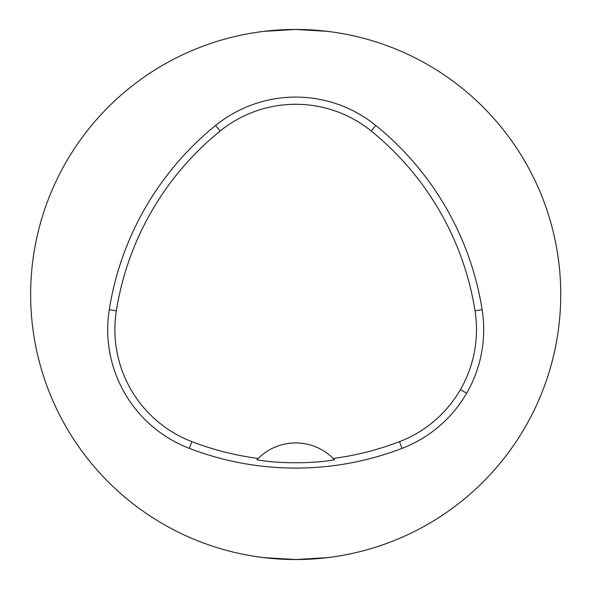 <?xml version="1.0" encoding="UTF-8"?>
<svg xmlns="http://www.w3.org/2000/svg" width="589" height="589" viewBox="0 0 589 589"><rect width="100%" height="100%" fill="white"/><g stroke="black" fill="none" stroke-linecap="round" stroke-linejoin="round"><path stroke-width="0.88" d="M327.499 31.364L295.693 29.45L263.887 31.364M263.887 557.636L295.693 559.55L327.499 557.636M258.21 458.456L256.937 459.773C277.36 463.749 313.996 463.749 334.456 459.773L333.175 458.456A53.01 53.01 0 0 0 258.21 458.456A289.663 289.663 0 0 1 191.904 441.654A120.031 120.031 0 0 1 116.357 310.808A289.663 289.663 0 0 1 220.153 131.038A120.031 120.031 0 0 1 371.239 131.038A289.663 289.663 0 0 1 475.029 310.808A120.031 120.031 0 0 1 399.489 441.654A289.663 289.663 0 0 1 333.175 458.456M189.327 448.369A296.856 296.856 0 0 0 402.066 448.369A127.224 127.224 0 0 0 482.133 309.681A296.856 296.856 0 0 0 375.767 125.45A127.224 127.224 0 0 0 215.626 125.45A296.856 296.856 0 0 0 109.26 309.681A127.224 127.224 0 0 0 189.327 448.369L191.904 441.654M30.643 294.5A265.05 265.05 0 0 1 428.218 64.959A265.05 265.05 0 0 1 428.218 524.041A265.05 265.05 0 0 1 30.643 294.5M402.066 448.369L399.489 441.654M109.26 309.681L116.357 310.808M215.626 125.45L220.153 131.038M375.767 125.45L371.239 131.038M482.133 309.681L475.029 310.808M466.657 393.202L460.429 389.609"/></g></svg>
